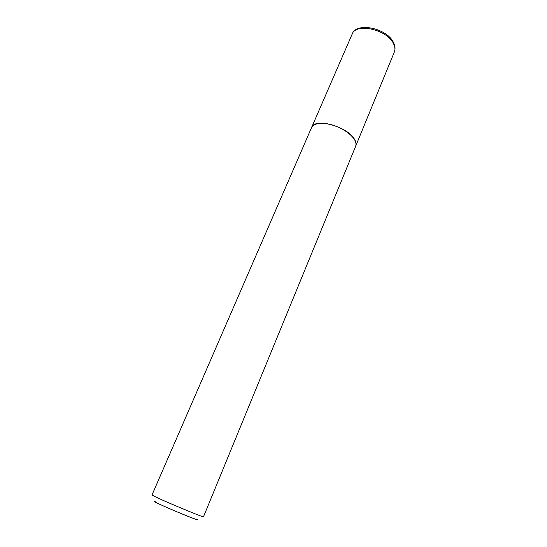 <?xml version="1.0" encoding="UTF-8"?>
<svg xmlns="http://www.w3.org/2000/svg" width="547" height="547" viewBox="0 0 547 547"><rect width="100%" height="100%" fill="white"/><g stroke="black" fill="none" stroke-linecap="round" stroke-linejoin="round"><path stroke-width="0.82" d="M355.673 146.186L355.714 146.097C356.514 144.08 356.035 141.707 354.292 138.972C346.907 126.234 314.388 117.667 311.612 127.472L311.571 127.554M354.613 139.779C353.253 137.4 351.037 135.041 347.96 132.695C341.554 128.025 334.443 125.017 326.627 123.677L316.904 123.854M355.646 146.268C356.945 142.377 354.401 137.899 348.015 132.825C341.554 128.114 334.374 125.085 326.491 123.731L323.933 123.437C317.239 123.034 313.11 124.436 311.537 127.642L151.957 495.09L162.227 499.985C178.103 507.042 204.366 517.763 203.463 516.847L355.646 146.268M196.168 518.973C203.34 522.617 178.657 512.826 162.89 505.729C155.191 502.255 152.729 500.949 155.519 501.804M352.124 34.181C356.234 21.504 387.42 28.198 393.683 42.898C395.235 46.201 395.454 49.244 394.346 52.02C395.324 49.572 395.064 46.83 393.567 43.781C387.365 29.524 355.817 22.434 352.124 34.181L311.612 127.472M394.346 52.02L355.714 146.097"/></g></svg>
